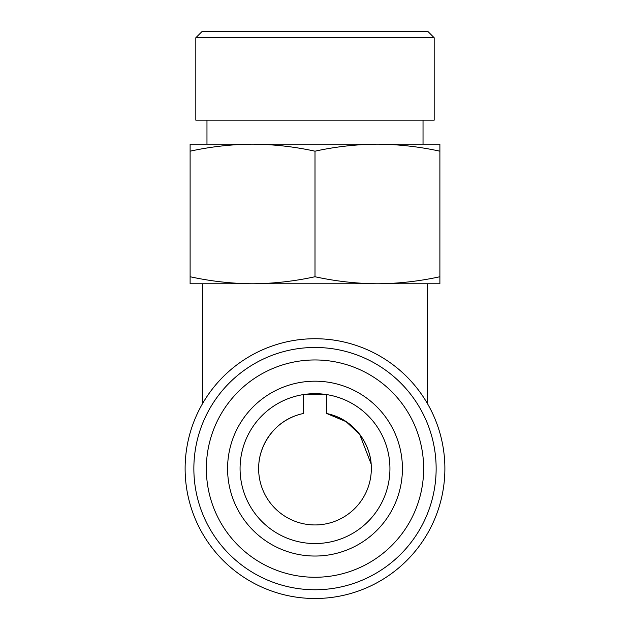 <?xml version="1.0" encoding="UTF-8"?>
<svg xmlns="http://www.w3.org/2000/svg" width="630" height="630" viewBox="0 0 630 630"><rect width="100%" height="100%" fill="white"/><g stroke="black" fill="none" stroke-linecap="round" stroke-linejoin="round"><path stroke-width="0.94" d="M240.069 468.618A74.931 74.931 0 0 0 315 543.548A74.931 74.931 0 0 0 389.931 468.618A74.931 74.931 0 0 0 326.781 394.616L303.219 394.616A74.931 74.931 0 0 0 240.069 468.618A74.931 74.931 0 0 1 315 393.679A74.931 74.931 0 0 1 389.931 468.618A74.931 74.931 0 0 0 315 393.679A74.931 74.931 0 0 0 240.069 468.618M371.204 464.869C370.692 447.883 357.399 419.934 326.781 413.532L346.075 421.635L359.651 434.283L371.141 464.05M371.322 468.618A56.322 56.322 0 0 0 326.781 413.532L326.781 394.616L303.219 394.616L303.219 413.532C272.507 420.013 259.347 447.843 258.796 464.869C259.332 447.859 272.53 419.997 303.219 413.532A56.322 56.322 0 0 0 315 524.94A56.322 56.322 0 0 0 371.322 468.618M195.82 37.745L202.065 31.5L427.935 31.5L434.18 37.745L195.82 37.745L195.82 120.172L434.18 120.172L434.18 37.745M190.11 276.743C210.924 281.279 231.738 283.618 252.551 283.776C273.373 283.618 294.186 281.279 315 276.743C335.814 281.279 356.627 283.618 377.449 283.776C398.262 283.618 419.076 281.279 439.89 276.743L439.89 283.776L190.11 283.776L190.11 151.184C210.924 146.648 231.738 144.309 252.551 144.152L190.11 144.152L190.11 151.184M436.141 468.618A121.141 121.141 0 0 1 315 589.759A121.141 121.141 0 0 1 193.859 468.618A121.141 121.141 0 0 1 315 347.469A121.141 121.141 0 0 1 436.141 468.618A121.141 121.141 0 0 1 315 589.759A121.141 121.141 0 0 1 193.859 468.618M185.118 468.618A129.882 129.882 0 0 0 315 598.5A129.882 129.882 0 0 0 444.882 468.618A129.882 129.882 0 0 0 315 338.727A129.882 129.882 0 0 0 185.118 468.618M427.4 403.531L427.4 283.776L202.6 283.776L202.6 403.531M439.89 144.152L252.551 144.152C273.373 144.309 294.186 146.648 315 151.184C335.814 146.648 356.627 144.309 377.449 144.152C398.262 144.309 419.076 146.648 439.89 151.184L439.89 144.152M315 276.743L315 151.184M439.89 276.743L439.89 151.184M402.42 468.618A87.42 87.42 0 0 1 315 556.038A87.42 87.42 0 0 1 227.58 468.618A87.42 87.42 0 0 1 315 381.189A87.42 87.42 0 0 1 402.42 468.618M423.651 468.618A108.651 108.651 0 0 1 315 577.269A108.651 108.651 0 0 1 206.349 468.618A108.651 108.651 0 0 1 315 359.958A108.651 108.651 0 0 1 423.651 468.618M423.029 120.172L423.029 144.152M206.971 120.172L206.971 144.152"/></g></svg>
